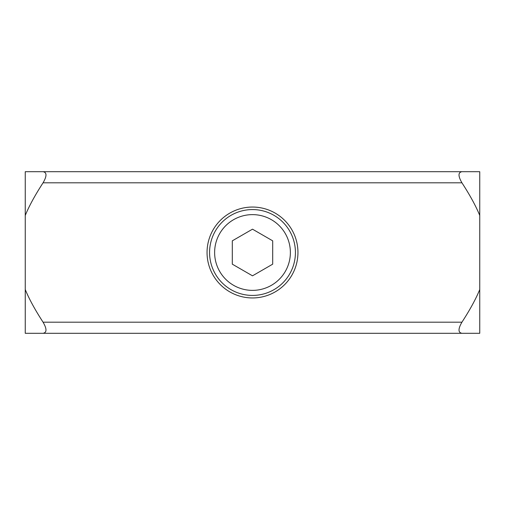 <?xml version="1.0" encoding="UTF-8"?>
<svg xmlns="http://www.w3.org/2000/svg" width="505" height="505" viewBox="0 0 505 505"><rect width="100%" height="100%" fill="white"/><g stroke="black" fill="none" stroke-linecap="round" stroke-linejoin="round"><path stroke-width="0.76" d="M461.93 171.7L479.75 171.7L479.75 215.471C475.937 206.128 469.997 195.239 461.93 182.81C458.054 176.106 458.054 172.407 461.93 171.7L43.07 171.7C46.946 172.407 46.946 176.106 43.07 182.81C35.003 195.239 29.063 206.128 25.25 215.471L25.25 333.3L43.07 333.3C46.946 332.593 46.946 328.894 43.07 322.19C35.003 309.761 29.063 298.872 25.25 289.529M43.07 171.7L25.25 171.7L25.25 215.471M43.07 333.3L461.93 333.3C458.054 332.593 458.054 328.894 461.93 322.19C469.997 309.761 475.937 298.872 479.75 289.529L479.75 215.471M479.75 289.529L479.75 333.3L461.93 333.3M252.5 297.95A45.45 45.45 0 0 1 207.05 252.5A45.45 45.45 0 0 1 252.5 207.05A45.45 45.45 0 0 1 297.95 252.5A45.45 45.45 0 0 1 252.5 297.95M252.5 214.625A37.875 37.875 0 0 1 290.375 252.5A37.875 37.875 0 0 1 252.5 290.375A37.875 37.875 0 0 1 214.625 252.5A37.875 37.875 0 0 1 252.5 214.625M252.5 275.825L272.7 264.166L272.7 240.834L252.5 229.175L232.3 240.834L232.3 264.166L252.5 275.825M252.5 209.575A42.925 42.925 0 0 1 295.425 252.5A42.925 42.925 0 0 1 252.5 295.425A42.925 42.925 0 0 1 209.575 252.5A42.925 42.925 0 0 1 252.5 209.575M461.93 182.81L43.07 182.81M461.93 322.19L43.07 322.19"/></g></svg>
